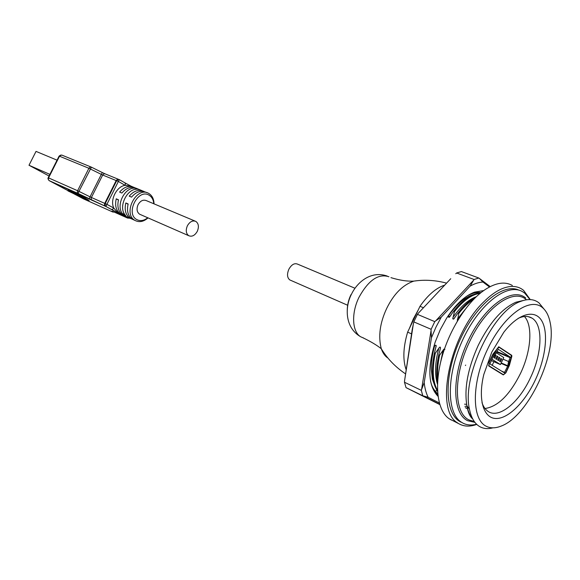 <?xml version="1.0" encoding="UTF-8"?>
<svg xmlns="http://www.w3.org/2000/svg" width="580" height="580" viewBox="0 0 580 580"><rect width="100%" height="100%" fill="white"/><g stroke="black" fill="none" stroke-linecap="round" stroke-linejoin="round"><path stroke-width="0.87" d="M290.602 280.278L289.804 279.93C287.144 277.755 286.832 274.18 288.869 269.229C291.508 264.603 294.394 262.899 297.54 264.118L355.018 288.253M195.025 221.067L146.399 200.651C143.202 199.397 140.425 200.738 138.069 204.675C136.329 208.938 136.844 212.12 139.62 214.208L140.432 214.564M197.28 231.362C199.129 226.86 198.65 223.539 195.851 221.415C192.654 220.168 189.827 221.625 187.383 225.787C185.542 230.274 185.999 233.588 188.761 235.712C191.987 236.995 194.829 235.545 197.28 231.362M511.879 356.178L509.407 365.349L505.861 372.875L503.302 374.919L488.918 366.067L488.976 362.377L492.848 354.279L498.742 346.753L511.777 355.344L511.611 356.069M448.536 315.94L449.775 316.752M485.01 408.523C497.937 406.573 509.776 394.871 520.514 373.411C531.041 351.465 533.092 325.829 524.465 316.513M481.987 402.629C483.328 406.595 485.286 409.473 487.874 411.263C498.778 419.275 519.115 402.563 530.475 377.711C542.285 353.213 543.387 324.568 531.904 318.079C528.104 315.81 523.501 315.919 518.107 318.391M491.782 352.118L483.829 374.419C477.753 399.243 483.401 418.115 495.755 418.499C508.08 419.043 524.871 402.31 535.267 380.088C545.7 357.918 548.695 332.63 541.771 320.849C534.934 308.966 518.476 313.258 503.788 332.282L491.782 352.118M486.301 426.293C490.622 428.41 495.596 428.33 501.221 426.053C528.387 416.164 557.489 354.068 550.101 322.32C548.731 315.542 546.128 310.59 542.278 307.458C529.583 296.677 503.31 315.672 487.49 349.363C471.46 382.916 471.576 419.478 486.301 426.293M406.043 369.467C402.701 359.506 403.23 347.065 407.631 332.144L419.992 306.305C427.895 295.002 436.109 287.941 444.65 285.142M492.942 427.83C488.295 429.084 484.133 428.809 480.458 427.003C475.013 424.226 471.366 418.376 469.524 409.458C461.426 376.957 493.174 310.278 520.702 301.397C528.032 298.562 534.122 299.055 538.972 302.869L543.909 308.951M448.855 314.788L448.376 317.021L449.246 317.34L453.625 311.257L454.466 311.59L452.733 318.812L453.603 319.138L458.004 313.019L458.845 313.367L457.272 321.182M423.291 307.668L419.992 306.305M411.546 333.863L407.631 332.144M444.875 349.479C444.498 348.645 443.91 348.885 443.127 350.197L439.596 355.25L438.763 354.88L440.51 347.869C440.322 346.688 439.749 346.825 438.792 348.283L435.268 353.321L434.442 352.952L436.203 345.673C435.834 344.846 435.254 345.086 434.478 346.39C432.26 354.554 431.194 362.203 431.295 369.329L432.383 379.088L435.167 386.795M473.983 299.005C468.828 302.238 463.79 307.023 458.845 313.367M475.846 297.156C470.322 299.693 464.377 304.986 458.004 313.019M480.095 293.357C471.823 294.437 463.282 300.512 454.466 311.59M480.566 292.965C471.982 293.437 463 299.526 453.632 311.25M434.442 390.869L437.784 394.016M437.762 393.776C434.659 390.985 432.535 387.795 431.382 384.221M434.442 352.952C431.02 369.866 432.064 382.699 437.588 391.457M437.545 390.463C432.716 381.901 431.962 369.518 435.268 353.321M438.792 348.283C434.964 362.66 434.543 374.687 437.516 384.373M438.763 354.88C436.508 365.335 436.124 374.521 437.596 382.43M437.842 378.943C437.095 372.302 437.683 364.399 439.589 355.25M443.127 350.197L440.553 362.514M518.999 290.196C503.556 282.612 476.332 304.232 460.375 339.032C444.251 373.73 444.251 411.329 458.889 420.928L461.057 422.211M530.026 299.584L524.726 293.154L522.747 291.805C507.87 282.467 480.11 303.086 463.442 338.321C446.586 373.447 446.187 412.271 461.064 421.993L463.232 423.277C467.183 425.184 471.634 425.502 476.586 424.234M418.296 309.858L413.337 318.92L409.335 328.584M439.328 402.948L428.171 397.293L422.791 395.77L421.305 390.347L424.197 382.597L431.447 337.734L431.056 330.571L421.616 389.231M428.171 397.293C426.133 393.269 424.814 388.375 424.197 382.597M421.305 390.347L404.477 382.242L406.022 387.628L439.799 404.579M422.791 395.77L406.022 387.628M423.509 396.125L439.712 404.311M490.201 286.6L479.479 278.487L482.966 282.047L489.484 286.969M482.966 282.047C478.95 282.25 474.679 283.591 470.155 286.092L474.077 279.502L478.819 278.03L479.479 278.487M473.454 280.357L435.703 320.841L441.293 317.086L470.155 286.092M441.293 317.086L435.957 327.142L431.447 337.734M438.045 396.328C428.2 386.113 427.25 368.046 435.188 342.106L440.213 329.802L446.629 318.159C455.525 304.478 464.826 295.807 474.541 292.146L483.713 290.565M431.056 330.571L431.128 329.295L413.808 321.893L412.235 329.389L404.536 381.024L413.497 323.046M404.536 381.024L404.477 382.242M431.128 329.295L434.783 321.639L435.703 320.841M465.689 365.088L465.414 365.501M437.545 390.478L434.529 391.355M436.856 393.305L435.297 392.087M437.864 394.791C434.435 391.95 431.998 387.382 430.556 381.096M481.023 292.603C476.688 292.008 471.924 293.204 466.726 296.199M413.808 321.893L417.419 314.353L434.783 321.639M450.74 278.719L418.086 313.461L450.74 278.719M474.077 279.502L456.627 272.984L461.39 271.57L478.819 278.03M456.627 272.984L455.75 273.731M418.086 313.461L417.419 314.353M512.358 285.476C504.955 281.314 495.929 282.649 485.272 289.493L482.546 291.421C465.356 304.254 448.282 332.253 441.228 359.774C434.145 387.31 437.762 410.93 449.116 418.724L460.049 424.342C464.95 426.662 470.518 426.677 476.76 424.4M530.272 299.592L523.457 290.225L521.347 288.775C515.997 285.686 509.588 285.664 502.113 288.688C496.117 291.211 489.991 295.611 483.727 301.904C449.667 334.239 434.326 410.538 457.736 422.979M449.116 418.724L451.443 420.094M464.928 406.334L467.248 406.21M465.32 407.653L467.618 408.748M493.877 361.746L492.195 365.306M496.676 352.974L496.937 351.465M491.253 360.535L500.431 364.574L491.891 359.18M508.559 361.514L507.667 366.226L504.296 372.817L489.933 363.906L492.978 356.881L496.016 353.416L498.263 349.247L510.342 357.164L508.559 361.514L502.998 359.143M496.328 352.749L503.745 357.555L500.431 364.574M489.027 365.828L503.411 374.687L505.542 372.983L508.486 366.748L509.378 362.043L511.139 358.302L511.226 355.293L499.162 347.326L496.973 349.029L495.161 352.865L492.115 356.33L489.078 362.754L489.027 365.828L488.548 365.618L489.02 365.82M496.074 355.366L494.733 358.208L493.885 357.671L495.226 354.822L496.074 355.366L495.153 354.974M497.966 356.584L496.632 359.419L495.791 358.882L497.125 356.048L497.966 356.584L497.053 356.2M499.851 357.795L498.517 360.615L497.684 360.086L499.017 357.258L499.851 357.795L498.945 357.411M501.722 358.998L500.395 361.804L499.561 361.282L500.888 358.462L501.722 358.998L500.823 358.614M49.053 176.001L29 165.256L36.025 151.394L57.057 160.16M29 165.256L49.873 174.377M68.861 190.82L67.918 190.878L68.636 190.697M112.629 209.271L111.418 209.452L127.854 218.16M72.862 193.147L84.578 198.868L86.13 199.448L83.759 198.019L89.139 200.492L68.157 190.037L84.738 197.954M84.76 197.911L89.146 200.477M67.918 190.878L72.812 193.242M67.998 190.356L79.67 196.076L68.73 191.074M91.422 167.171L102.435 172.623L91.422 167.163L78.96 191.371L77.604 190.726L77.35 192.371L78.126 193.524L49.111 180.612L48.336 179.488L48.561 177.893L48.169 177.741L47.944 178.72L49.14 180.634L89.226 199.005L90.045 196.845L78.96 191.371L78.162 193.539L105.937 206.516L117.987 212.853L113.76 208.039L112.65 209.257M68.027 190.661L48.938 180.503M129.811 218.116L127.353 217.979L112.955 211.519L111.984 211.163L112.781 212.012L114.231 212.091L112.781 212.012L83.513 198.889L72.826 193.213M122.975 215.057L121.959 215.1M119.212 213.404L117.762 212.722M111.432 209.46L105.944 206.516L106.901 204.349L113.76 208.039C109.823 199.919 116.558 186.485 125.128 185.317L131.087 186.158M125.432 183.744L125.128 185.317L118.363 181.46L119.328 179.641L118.247 179.532L116.681 180.67L118.363 181.46L106.901 204.349L105.219 203.544L105.205 205.588L105.937 206.516M142.107 190.697L136.401 188.348C131.363 186.115 126.52 187.681 121.88 193.046L119.61 192.089C124.243 186.738 129.079 185.179 134.118 187.412L134.4 187.572M147.016 192.719L146.117 192.343C141.078 190.11 136.22 191.712 131.551 197.135L129.231 196.156C133.893 190.74 138.743 189.152 143.782 191.386L144.094 191.56M148.016 217.884C143.746 221.647 139.526 222.561 135.365 220.618L135.147 220.494C122.242 213.984 136.38 185.788 148.697 193.408L148.879 193.51C152.185 195.583 153.903 199.027 154.034 203.856M132.262 219.153L130.297 218.326C125.715 215.194 124.229 210.069 125.824 202.964L128.144 203.964C126.534 211.084 128.02 216.217 132.595 219.356L132.82 219.479M122.692 214.883L120.749 214.063C116.174 210.939 114.666 205.856 116.239 198.824L118.501 199.803C116.928 206.857 118.429 211.946 123.003 215.071L123.228 215.194M136.198 188.406L138.736 189.45C127.687 186.557 117.182 207.546 125.7 215.55L123.192 214.433C114.673 206.444 125.15 185.513 136.198 188.406L135.706 189.385M91.125 167.04L61.98 155.15L60.646 155.114L59.117 156.078L48.176 177.763M147.748 217.761C144.05 220.704 140.454 221.335 136.974 219.675C124.99 214.006 137.975 188.014 149.147 195.25C151.909 196.954 153.446 199.781 153.765 203.739M128.078 204.204L125.824 202.964M118.443 200.035L116.239 198.824M130.848 186.035L124.975 182.867L130.826 186.02M125.432 183.729L124.809 182.772L119.378 179.677L124.787 182.765M123.939 212.954L123.192 214.433M61.748 155.049L59.117 156.114M509.407 365.349L508.95 365.154M509.545 364.979L508.964 364.733M511.777 355.344L510.494 354.808M523.32 300.483L515.932 302.216C502.041 308.408 489.469 322.792 478.224 345.375C467.821 368.438 464.043 388.542 466.893 405.696C468.009 411.242 469.916 415.592 472.613 418.753M464.558 404.159L466.646 404.361M464.834 309.778L457.345 319.246M476.325 296.699C468.379 299.599 460.592 306.515 452.958 317.449M473.483 294.567C465.095 296.982 456.801 304.014 448.608 315.665M474.28 421.515L469.227 420.007C453.676 413.431 453.125 375.521 469.648 341.62C485.525 307.306 513.111 287.955 526.14 299.519L526.473 299.787M525.683 297.975C512.147 286.585 484.481 305.972 468.06 340.83C451.421 375.557 452.001 413.547 467.705 420.717L474.911 422.37M417.832 280.618L413.801 281.111C402.839 284.86 393.82 293.922 386.751 308.313C379.929 322.799 378.109 336.277 381.277 348.732C382.88 353.198 385.091 356.301 387.918 358.041M388.919 276.754C378.457 273.339 368.496 280.162 359.035 297.214C351.016 313.33 352.14 332.296 360.977 336.929L363.66 338.038M350.987 294.647C348.587 299.541 347.34 304.746 347.246 310.264M504.723 372.476L501.432 371.033M507.667 366.226L501.004 363.356M507.761 365.755L501.207 362.935M510.327 357.766L497.067 352.154M510.342 357.164L497.075 351.56M503.411 374.687L501.707 373.94M495.161 352.865L494.196 352.459M493.638 354.598L492.855 354.264M111.984 211.163L112.832 212.026M105.263 206.226L104.472 205.059L104.734 203.384L105.205 203.573M91.401 167.156L90.052 167.134L88.9 168.272L77.604 190.726L48.561 177.893L59.515 156.216L88.9 168.272L101.326 174.377L90.045 196.845L91.408 197.49L91.154 199.136L91.952 200.296M105.226 203.544L116.674 180.692L105.219 203.544L105.205 205.588M102.464 172.63L104.922 173.775L102.464 172.63L102.073 173.05L101.326 174.377L102.696 175.015L91.408 197.49L104.734 203.384L116.174 180.561L116.653 180.728M118.951 179.517L117.327 179.394L116.174 180.561L102.696 175.015L103.842 173.862L105.168 173.877L118.4 179.292M347.819 305.319L289.804 279.93M139.62 214.208L188.761 235.712M528.25 316.665L531.904 318.079M472.751 419.021C469.901 416.694 467.951 412.257 466.893 405.696L469.524 409.458M523.102 300.549L515.932 302.216L520.702 301.397M455.561 316.462L454.024 318.688M451.088 314.839L449.659 316.905M435.072 350.385L436.146 346.289M437.755 380.06C436.472 374.608 436.827 366.219 438.806 354.895M439.35 352.466L440.459 348.225M458.889 420.928L461.064 421.993M405.376 373.774C395.306 366.915 387.273 358.57 381.277 348.732C376.688 345.056 370.301 341.272 362.116 337.386L360.977 336.929C344.6 327.86 344.897 306.943 351.386 294.394C357.135 282.163 370.961 270.367 387.244 276.073M390.942 277.646C399.671 280.314 407.29 281.467 413.801 281.111C424.603 279.517 435.522 280.191 446.564 283.127M112.114 211.221L112.484 211.316M121.981 215.107L127.296 217.95M118.472 213.099L122.003 215.115M105.219 205.624L105.081 203.899M105.872 206.473L89.219 198.998M127.397 218L130.225 218.29M132.436 186.724L131.16 186.194M135.147 220.494L132.595 219.356M130.297 218.326L123.003 215.071M120.749 214.063L117.834 212.766M118.284 179.524L117.385 179.894M118.247 179.532L116.674 180.67"/></g></svg>
